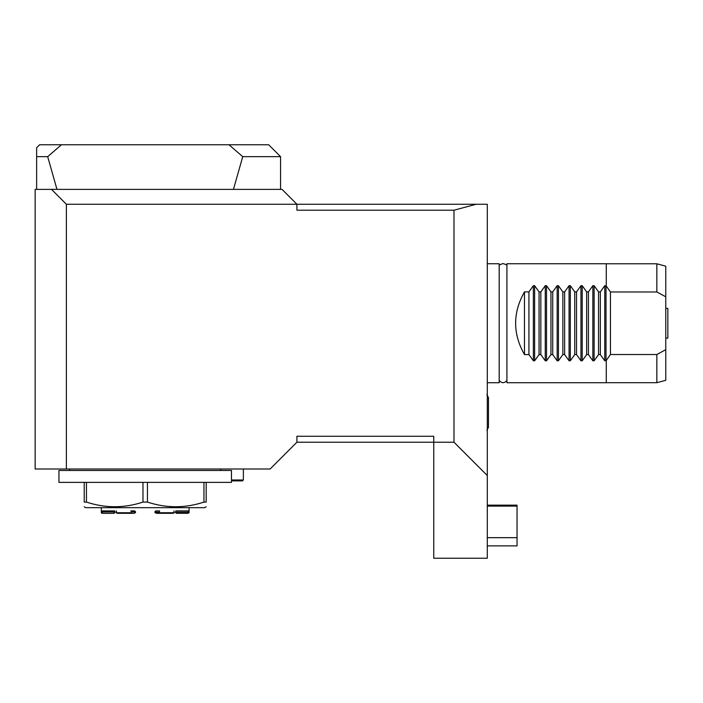 <?xml version="1.0" encoding="UTF-8"?>
<svg xmlns="http://www.w3.org/2000/svg" width="703" height="703" viewBox="0 0 703 703"><rect width="100%" height="100%" fill="white"/><g stroke="black" fill="none" stroke-linecap="round" stroke-linejoin="round"><path stroke-width="1.05" d="M499.2 265.98L499.2 380.499C501.766 383.39 504.341 383.39 506.916 380.499L506.916 265.98C507.153 265.145 506.028 264.407 503.524 263.766C503.673 263.115 498.26 264.917 499.2 265.98L499.192 265.98M606.276 382.696L656.848 382.696L665.767 380.305L665.767 266.173L656.848 263.783L656.848 291.973L665.767 296.798M656.848 382.696L656.848 354.514L665.767 349.681M610.441 354.514L606.276 360.411L606.276 382.731L506.925 382.731L506.925 263.748L606.276 263.748L606.276 286.068L610.441 291.973L610.441 354.514L656.848 354.514M610.441 291.973L656.848 291.973M524.473 354.584L524.473 291.903C512.672 312.791 512.672 333.688 524.473 354.584L528.937 354.584L528.937 291.903L524.473 291.903M606.276 360.472L604.756 360.797L600.327 354.584L598.543 354.584L594.114 360.797L592.857 360.797L588.429 354.584L586.645 354.584L582.216 360.797L580.959 360.797L576.53 354.584L574.746 354.584L570.318 360.797L569.061 360.797L564.632 354.584L562.848 354.584L558.419 360.797L557.163 360.797L552.734 354.584L550.95 354.584L546.521 360.797L545.256 360.797L540.835 354.584L539.052 354.584L539.052 291.903L534.623 285.69L533.357 285.69L528.937 291.903M539.052 354.584L534.623 360.797L533.357 360.797L528.937 354.584M540.835 354.584L540.835 291.903L539.052 291.903M550.95 354.584L550.95 291.903L546.521 285.69L545.256 285.69L540.835 291.903M552.734 354.584L552.734 291.903L550.95 291.903M562.848 354.584L562.848 291.903L558.419 285.69L557.163 285.69L552.734 291.903M564.632 354.584L564.632 291.903L562.848 291.903M574.746 354.584L574.746 291.903L570.318 285.69L569.061 285.69L564.632 291.903M576.53 354.584L576.53 291.903L574.746 291.903M586.645 354.584L586.645 291.903L582.216 285.69L580.959 285.69L576.53 291.903M588.429 354.584L588.429 291.903L586.645 291.903M598.543 354.584L598.543 291.903L594.114 285.69L592.857 285.69L588.429 291.903M600.327 354.584L600.327 291.903L598.543 291.903M606.276 286.016L604.756 285.69L600.327 291.903M665.767 308.371L667.85 308.371L667.85 338.117L665.767 338.117M487.293 475.527L453.989 442.222L296.912 442.222L296.912 436.273L433.751 436.273L433.751 558.235L487.293 558.235L487.293 204.257L476.186 204.257L453.989 210.206L296.912 210.206L296.912 204.257L476.186 204.257M487.293 382.731L499.192 382.731L499.192 263.748L487.293 263.748M453.989 442.222L453.989 210.206M51.512 189.379L282.044 189.379L296.912 204.257L66.381 204.257L66.381 468.998L35.15 468.998L35.15 189.379L51.512 189.379L66.381 204.257M296.912 442.222L270.145 468.998L66.381 468.998M487.293 537.663L517.039 537.663L517.039 545.88L487.293 545.88M487.293 506.098L517.039 506.098L517.039 537.663M487.293 505.149L517.039 505.149L517.039 506.098M233.449 189.379L242.728 156.664L280.559 156.664L268.66 144.765L39.614 144.765L36.635 147.735L36.635 189.379M228.985 144.765L242.728 156.664M36.635 156.664L47.699 156.664L56.969 189.379M47.699 156.664L61.433 144.765M231.823 480.896L242.482 480.896L243.37 480L243.37 468.998M69.659 468.998L69.659 470.483M231.472 470.483L58.947 470.483L58.947 482.381L231.472 482.381L231.472 470.483M206.19 482.381L206.19 502.083C206.19 508.295 206.19 508.295 206.19 502.083L203.958 502.083C185.17 508.295 166.339 508.295 147.445 502.083L147.445 482.381M203.958 482.381L203.958 502.083M142.981 482.381L142.981 502.083L147.445 502.083M86.46 482.381L86.46 502.083C105.353 508.295 124.194 508.295 142.981 502.083M84.228 482.381L84.228 502.083L86.46 502.083M84.228 502.083C84.228 508.295 84.228 508.295 84.228 502.083M206.19 506.81L204.705 507.671L85.722 507.671L84.228 506.81M135.328 512.724L134.036 513.322L135.547 512.188M113.534 513.322L114.791 512.188M114.747 512.724L113.956 513.322L102.594 513.322L113.956 513.322M101.337 507.671L101.337 512.724L102.225 512.724L102.12 510.914L114.633 510.914L114.738 512.724M115.942 511.925L116.531 510.914L116.092 512.724L131.32 512.724L131.566 511.925L130.802 510.914L134.783 510.914L135.547 511.925L135.301 512.724M159.071 512.724L159.968 513.322L155.091 512.724L155.662 510.914L159.634 510.914L159.071 512.724L174.309 512.724L173.896 510.914M176.462 513.322L187.833 513.322L176.462 513.322L175.68 512.724L175.785 510.914L188.307 510.914L188.193 512.724L189.089 512.724L189.089 507.671M155.644 510.914L154.88 511.925M188.149 511.925L188.307 510.914M174.485 512.188L173.07 513.322L165.319 513.322M188.193 512.724L187.824 513.322L189.089 512.724M156.356 513.322L173.043 513.322L174.309 512.724M116.092 512.724L117.357 513.322L134.062 513.322L130.424 513.322L131.32 512.724M101.337 512.724L101.926 513.322L102.594 513.322L102.225 512.724M114.791 511.925L102.278 511.925M135.547 511.925L131.566 511.925M158.86 512.188L154.88 512.188M188.149 512.188L175.627 512.188M533.357 360.797L533.357 285.69M534.623 360.797L534.623 285.69M545.256 360.797L545.256 285.69M546.521 360.797L546.521 285.69M557.163 360.797L557.163 285.69M558.419 360.797L558.419 285.69M569.061 360.797L569.061 285.69M570.318 360.797L570.318 285.69M580.959 360.797L580.959 285.69M582.216 360.797L582.216 285.69M592.857 360.797L592.857 285.69M594.114 360.797L594.114 285.69M604.756 360.797L604.756 285.69M606.012 360.797L606.012 285.69M231.472 480L243.37 480M606.276 263.783L656.848 263.783M486.88 430.324L488.48 427.354L488.48 397.608L486.88 394.629M280.559 156.664L280.559 189.379M220.768 468.998L220.768 470.483"/></g></svg>
